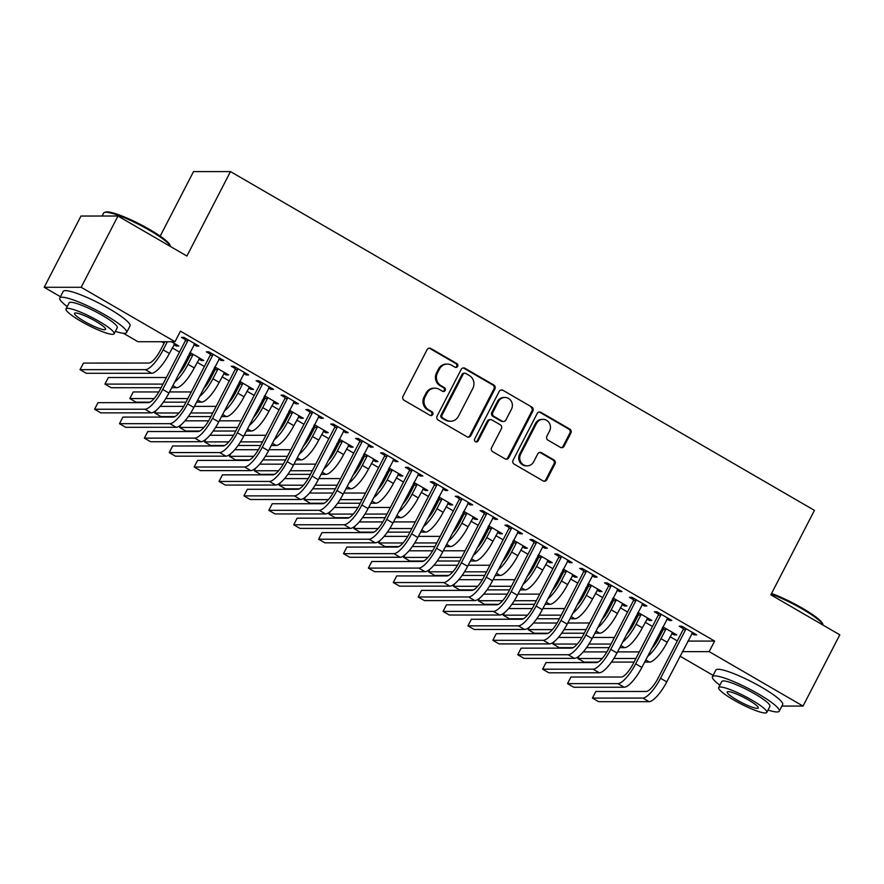 <?xml version="1.0" encoding="UTF-8"?>
<svg xmlns="http://www.w3.org/2000/svg" width="884" height="884" viewBox="0 0 884 884"><rect width="100%" height="100%" fill="white"/><g stroke="black" fill="none" stroke-linecap="round" stroke-linejoin="round"><path stroke-width="1.33" d="M457.614 366.363A2.066 1.945 90 0 0 456.84 363.556L430.873 348.495A2.95 2.785 90 0 0 427.094 349.666L403.027 396.286A2.95 2.785 90 0 0 404.143 400.297L430.099 415.358A2.066 1.945 90 0 0 432.74 414.541A2.066 1.945 90 0 0 431.967 411.734L428.607 409.789A9.448 8.917 90 0 1 425.071 396.96L427.071 393.071A9.448 8.917 90 0 1 439.171 389.325L442.53 391.269A2.066 1.945 90 0 0 445.182 390.452A2.066 1.945 90 0 0 444.398 387.645L441.039 385.689A9.448 8.917 90 0 1 437.503 372.871L439.514 368.982A9.448 8.917 90 0 1 451.602 365.236L454.962 367.18A2.066 1.945 90 0 0 457.614 366.363M455.404 367.368A2.066 1.945 90 0 0 455.835 363.556L429.878 348.495A2.95 2.785 90 0 0 429.038 348.174M430.53 415.546A2.066 1.945 90 0 0 430.972 411.734L427.613 409.789L428.607 409.789M442.972 391.457A2.066 1.945 90 0 0 443.403 387.645L440.044 385.689L441.039 385.689M560.357 447.337A2.95 2.785 90 0 0 564.136 446.166L570.887 433.083A2.95 2.785 90 0 0 569.782 429.083L540.942 412.353A2.95 2.785 90 0 0 537.163 413.524L513.096 460.144A2.95 2.785 90 0 0 514.212 464.155L543.041 480.885A2.95 2.785 90 0 0 546.82 479.714L554.975 463.912A2.95 2.785 90 0 0 553.87 459.901L541.527 452.741A2.95 2.785 90 0 0 537.748 453.912L533.704 461.746A7.901 7.448 90 0 1 527.173 465.857A7.901 7.448 90 0 1 520.632 454.166L536.477 423.469A7.901 7.448 90 0 1 543.008 419.37A7.901 7.448 90 0 1 549.55 431.06L546.909 436.177A2.95 2.785 90 0 0 548.014 440.177L560.357 447.337M687.818 641.088L714.637 641.077L180.458 331.168L175.01 341.732L138.037 341.732L123.495 333.301M714.637 641.077L709.178 651.63L803.026 706.073L781.898 706.084M60.455 296.726L44.2 287.289L80.974 216.039L117.948 216.028L186.9 256.04L230.481 171.584L814.44 510.377L770.848 594.821L839.8 634.822L803.026 706.073M117.948 216.028L81.173 287.289L175.01 341.732M494.896 389.004A2.95 2.785 90 0 0 493.791 384.993L464.962 368.263A2.95 2.785 90 0 0 461.183 369.435L437.116 416.066A2.95 2.785 90 0 0 438.221 420.077L467.05 436.795A2.95 2.785 90 0 0 470.829 435.624L494.896 389.004L493.902 389.004A2.95 2.785 90 0 0 492.797 384.993L463.956 368.263A2.95 2.785 90 0 0 463.128 367.954M502.952 390.308L531.781 407.038A2.95 2.785 90 0 1 532.886 411.038L508.83 457.669A2.95 2.785 90 0 1 505.04 458.84L492.708 451.68A2.95 2.785 90 0 1 491.603 447.68L501.361 428.762A2.95 2.785 90 0 0 500.256 424.762L492.068 420.011A2.95 2.785 90 0 0 488.288 421.182L478.122 440.873A2.066 1.945 90 0 1 476.421 441.945A2.066 1.945 90 0 1 474.708 438.884L499.173 391.479A2.95 2.785 90 0 1 502.952 390.308L531.781 407.038M230.481 171.584L193.508 171.595L160.192 236.15M666.856 619.021L669.298 620.424L671.796 620.424L656.856 611.761L654.359 611.761L658.403 614.104M637.364 613.507L638.414 614.115M646.878 619.021L649.309 620.435L649.884 619.319M637.939 612.391L651.806 620.435L649.309 620.435M617.076 590.136L619.507 591.551L622.005 591.551L607.076 582.888L604.579 582.888L608.612 585.23M587.584 584.622L588.634 585.23M597.098 590.136L599.529 591.551L600.103 590.435M588.158 583.506L602.026 591.551L599.529 591.551M567.296 561.252L569.727 562.666L572.224 562.666L557.296 554.003L554.798 554.003L558.832 556.345M537.792 555.738L538.853 556.345M547.307 561.263L549.749 562.666L550.323 561.55M538.367 554.622L552.246 562.666L549.749 562.666M517.516 532.367L519.947 533.781L522.444 533.781L507.504 525.118L505.007 525.118L509.051 527.461M488.012 526.853L489.062 527.461M497.526 532.378L499.957 533.792L500.532 532.676M488.587 525.737L502.455 533.781L499.957 533.792M467.724 503.493L470.166 504.897L472.664 504.897L457.724 496.233L455.227 496.233L459.271 498.576M438.232 497.968L439.282 498.587M447.746 503.493L450.177 504.908L450.752 503.792M438.807 496.852L452.674 504.908L450.177 504.908M417.944 474.609L420.375 476.023L422.872 476.023L407.944 467.349L405.447 467.349L409.48 469.702M388.452 469.095L389.501 469.702M397.966 474.609L400.397 476.023L400.971 474.907M389.026 467.979L402.894 476.023L400.397 476.023M368.164 445.724L370.595 447.138L373.092 447.138L358.164 438.475L355.666 438.475L359.7 440.818M338.66 440.21L339.721 440.818M348.174 445.724L350.617 447.138L351.191 446.022M339.235 439.094L353.114 447.138L350.617 447.138M318.384 416.839L320.815 418.254L323.312 418.254L308.372 409.59L305.875 409.59L309.919 411.933M288.88 411.325L289.93 411.933M298.394 416.85L300.825 418.254L301.4 417.137M289.455 410.209L303.322 418.254L300.825 418.254M268.592 387.954L271.034 389.369L273.532 389.369L258.592 380.706L256.095 380.706L260.139 383.048M239.1 382.441L240.15 383.059M248.614 387.966L251.045 389.38L251.62 388.264M239.674 381.324L253.542 389.38L251.045 389.38M218.812 359.081L221.243 360.484L223.74 360.484L208.812 351.821L206.315 351.821L210.348 354.164M189.32 353.556L190.369 354.175M198.834 359.081L201.265 360.495L201.839 359.379M189.894 352.451L203.762 360.495L201.265 360.495M161.673 341.732L164.126 343.147M172.269 347.876L179.496 352.075M187.64 356.793L189.01 357.589M197.154 362.318L204.392 366.517M212.536 371.236L213.906 372.031M222.05 376.761L229.287 380.949M237.431 385.678L238.802 386.474M246.945 391.203L254.172 395.391M262.316 400.12L263.686 400.916M271.83 405.634L279.068 409.833M287.212 414.563L288.582 415.358M296.726 420.077L303.952 424.276M312.107 429.005L313.466 429.801M321.621 434.519L328.848 438.718M336.992 443.448L338.362 444.243M346.506 448.962L353.744 453.161M361.887 457.89L363.258 458.674M371.402 463.404L378.628 467.603M386.772 472.321L388.142 473.117M396.286 477.846L403.524 482.045M411.668 486.764L413.038 487.559M421.182 492.289L428.42 496.488M436.563 501.206L437.934 502.002M446.077 506.731L453.304 510.919M461.448 515.648L462.818 516.444M470.962 521.173L478.2 525.361M486.344 530.091L487.714 530.886M495.858 535.616L503.084 539.804M511.239 544.533L512.598 545.329M520.753 550.047L527.98 554.246M536.124 558.975L537.494 559.771M545.638 564.489L552.876 568.688M561.02 573.418L562.39 574.213M570.534 578.932L577.76 583.131M585.904 587.86L587.274 588.645M595.418 593.374L602.656 597.573M610.8 602.291L612.17 603.087M620.314 607.816L627.552 612.015M635.695 616.734L637.066 617.529M645.209 622.259L652.436 626.458M660.58 631.176L661.95 631.972M670.094 636.701L677.332 640.9M173.938 344.638L176.369 346.053L176.944 344.937M171.419 341.732L178.866 346.053L176.369 346.053M193.928 344.638L196.358 346.053L198.856 346.042L183.916 337.379L181.419 337.379L185.463 339.732M214.204 367.998L215.265 368.617M223.718 373.523L226.149 374.938L226.735 373.822M214.779 366.882L228.658 374.938L226.149 374.938M243.708 373.523L246.139 374.927L248.636 374.927L233.708 366.263L231.199 366.263L235.243 368.606M263.985 396.883L265.045 397.491M273.499 402.408L275.941 403.811L276.515 402.706M264.57 395.767L278.438 403.811L275.941 403.811M293.488 402.397L295.919 403.811L298.416 403.811L283.488 395.148L280.99 395.148L285.024 397.491M313.776 425.768L314.826 426.375M323.29 431.281L325.721 432.696L326.295 431.58M314.35 424.651L328.218 432.696L325.721 432.696M343.268 431.281L345.71 432.696L348.208 432.696L333.268 424.033L330.771 424.033L334.815 426.375M363.556 454.652L364.606 455.26M373.07 460.166L375.501 461.581L376.076 460.465M364.131 453.536L377.998 461.581L375.501 461.581M393.06 460.166L395.491 461.581L397.988 461.581L383.048 452.906L380.551 452.917L384.595 455.26M413.336 483.537L414.397 484.145M422.85 489.051L425.281 490.465L425.867 489.349M413.911 482.421L427.79 490.465L425.281 490.465M442.84 489.051L445.271 490.454L447.768 490.454L432.84 481.791L430.331 481.791L434.376 484.134M463.117 512.411L464.177 513.029M472.631 517.936L475.073 519.35L475.647 518.234M463.702 511.295L477.57 519.35L475.073 519.35M492.62 517.925L495.051 519.339L497.548 519.339L482.62 510.676L480.123 510.676L484.156 513.018M512.908 541.295L513.958 541.903M522.422 546.82L524.853 548.224L525.428 547.108M513.482 540.179L527.35 548.224L524.853 548.224M542.4 546.809L544.842 548.224L547.34 548.224L532.4 539.56L529.903 539.56L533.947 541.903M562.688 570.18L563.738 570.788M572.202 575.694L574.633 577.108L575.208 575.992M563.263 569.064L577.13 577.108L574.633 577.108M592.192 575.694L594.623 577.108L597.12 577.108L582.18 568.445L579.683 568.445L583.727 570.788M612.468 599.065L613.529 599.672M621.982 604.579L624.413 605.993L624.999 604.877M613.043 597.949L626.922 605.993L624.413 605.993M641.972 604.579L644.403 605.993L646.9 605.993L631.972 597.319L629.463 597.319L633.508 599.672M662.249 627.938L663.309 628.557M671.763 633.463L674.205 634.878L674.779 633.762M662.834 626.822L676.702 634.878L674.205 634.878M691.752 633.463L694.183 634.867L696.68 634.867L681.752 626.204L679.255 626.204L683.288 628.546M682.371 651.641L709.178 651.63M713.112 675.376L680.028 656.171M44.2 287.289L81.173 287.289M196.358 346.053L196.933 344.937M221.243 360.484L221.829 359.368M246.139 374.927L246.713 373.81M271.034 389.369L271.609 388.253M295.919 403.811L296.494 402.695M320.815 418.254L321.389 417.137M345.71 432.696L346.285 431.58M370.595 447.138L371.169 446.022M395.491 461.581L396.065 460.465M420.375 476.023L420.961 474.907M445.271 490.454L445.845 489.338M470.166 504.897L470.741 503.781M495.051 519.339L495.626 518.223M519.947 533.781L520.521 532.665M544.842 548.224L545.417 547.108M569.727 562.666L570.302 561.55M594.623 577.108L595.197 575.992M619.507 591.551L620.082 590.435M644.403 605.993L644.977 604.877M669.298 620.424L669.873 619.319M694.183 634.867L694.758 633.751M447.326 364.075L446.332 364.075A9.448 8.917 90 0 0 438.508 368.982L439.514 368.982M440.044 385.689A9.448 8.917 90 0 1 436.508 372.871L438.508 368.982M434.895 388.164L433.889 388.164A9.448 8.917 90 0 0 426.077 393.071L427.071 393.071M427.613 409.789A9.448 8.917 90 0 1 424.066 396.96L426.077 393.071M467.89 437.116A2.95 2.785 90 0 0 469.835 435.624L493.902 389.004M465.78 373.457A2.066 1.945 90 0 0 463.128 374.275L442.011 415.204A2.066 1.945 90 0 0 442.785 418.01L446.321 420.066A9.448 8.917 90 0 0 458.42 416.309L472.863 388.33A9.448 8.917 90 0 0 469.316 375.512L465.78 373.457M464.84 373.203L463.846 373.203A2.066 1.945 90 0 0 462.133 374.275L463.128 374.275M450.608 421.226L449.602 421.226A9.448 8.917 90 0 1 445.326 420.066L441.779 418.01A2.066 1.945 90 0 1 441.006 415.204L462.133 374.275M505.88 459.161A2.95 2.785 90 0 0 507.825 457.669L531.892 411.038A2.95 2.785 90 0 0 530.787 407.038M490.731 419.646L489.736 419.646A2.95 2.785 90 0 0 487.294 421.182L477.128 440.873L478.122 440.873M475.912 441.878A2.066 1.945 90 0 0 477.128 440.873M511.482 409.148A7.901 7.448 90 0 0 504.952 397.457A7.901 7.448 90 0 0 498.41 401.557L492.83 412.375A2.95 2.785 90 0 0 493.935 416.386L502.123 421.127A2.95 2.785 90 0 0 505.902 419.955L511.482 409.148M504.952 397.457L503.946 397.457A7.901 7.448 90 0 0 497.416 401.557L498.41 401.557M503.46 421.491L502.466 421.491A2.95 2.785 90 0 1 501.129 421.127L492.941 416.386A2.95 2.785 90 0 1 491.836 412.375L497.416 401.557M501.957 390.308A2.95 2.785 90 0 0 501.118 389.999M543.008 419.37L542.014 419.37A7.901 7.448 90 0 0 535.472 423.469L536.477 423.469M527.173 465.857L526.168 465.857A7.901 7.448 90 0 1 519.637 454.166L535.472 423.469M543.881 481.194A2.95 2.785 90 0 0 545.815 479.714L553.97 463.912A2.95 2.785 90 0 0 552.865 459.901L540.533 452.741A2.95 2.785 90 0 0 539.693 452.431M561.185 447.658A2.95 2.785 90 0 0 563.13 446.166L569.882 433.083A2.95 2.785 90 0 0 568.777 429.083L539.947 412.353A2.95 2.785 90 0 0 539.107 412.032M164.855 341.732L160.656 349.865A15.039 4.387 120.1 0 1 148.855 363.059L83.45 363.07L80.046 369.667L145.451 369.656A22.564 6.575 -59.9 0 0 163.153 349.865L167.352 341.732M80.046 369.667L86.267 373.28L151.672 373.269A22.564 6.575 -59.9 0 0 169.374 353.467L174.833 343.71M187.96 339.721L187.85 340.738L185.353 340.738L160.214 389.446A15.039 4.387 120.1 0 1 148.401 402.64L97.991 402.651L94.588 409.248L144.998 409.237A22.564 6.575 -59.9 0 0 162.711 389.446L187.85 340.738M94.588 409.248L100.809 412.861L151.219 412.85A22.564 6.575 -59.9 0 0 168.932 393.048L194.811 343.699M185.353 340.738L185.607 338.362M192.867 354.175L192.756 355.18L190.259 355.18L185.552 364.307A15.039 4.387 120.1 0 1 178.557 374.396M190.259 355.18L190.524 352.815M171.695 387.711L176.557 387.711A22.564 6.575 -59.9 0 0 194.27 367.91L199.718 358.153M174.546 382.175A22.564 6.575 -59.9 0 0 188.049 364.307L192.756 355.18M166.38 377.501L108.345 377.512L104.942 384.109L162.965 384.098M104.942 384.109L111.163 387.722L161.109 387.711M217.762 368.617L217.652 369.623L215.143 369.623L210.436 378.75A15.039 4.387 120.1 0 1 203.453 388.838M215.143 369.623L215.409 367.247M196.579 402.154L201.453 402.154A22.564 6.575 -59.9 0 0 219.166 382.352L224.613 372.595M199.43 396.618A22.564 6.575 -59.9 0 0 212.933 378.75L217.652 369.623M191.264 391.943L169.507 391.943M158.822 391.955L133.241 391.955L129.826 398.551L154.136 398.551M165.805 398.54L187.861 398.54M129.826 398.551L136.059 402.165L149.982 402.165M163.396 402.154L185.994 402.154M212.856 354.164L212.735 355.18L210.237 355.18L185.099 403.889A15.039 4.387 120.1 0 1 173.297 417.082L122.887 417.093L119.484 423.69L169.894 423.679A22.564 6.575 -59.9 0 0 187.596 403.889L212.735 355.18M119.484 423.69L125.705 427.303L176.115 427.292A22.564 6.575 -59.9 0 0 193.828 407.491L219.707 358.142M210.237 355.18L210.502 352.804M237.741 368.606L237.63 369.623L235.133 369.623L209.994 418.331A15.039 4.387 120.1 0 1 198.193 431.525L147.783 431.536L144.368 438.132L194.778 438.121A22.564 6.575 -59.9 0 0 212.492 418.32L237.63 369.623M144.368 438.132L150.6 441.735L201.011 441.724A22.564 6.575 -59.9 0 0 218.713 421.933L244.592 372.584M235.133 369.623L235.398 367.247M104.522 212.425L105.715 212.061A36.697 5.856 27.3 0 1 149.661 229.508A36.697 5.856 27.3 0 1 170.082 245.288L170.479 246.459A37.603 6 -152.7 0 0 149.551 230.304A37.603 6 -152.7 0 0 104.522 212.425A37.603 6 -152.7 0 0 103.638 213.055L102.102 216.039M115.351 331.389A37.603 6 -152.7 0 0 126.611 332.528A37.603 6 -152.7 0 0 105.693 315.279A37.603 6 -152.7 0 0 59.781 298.03A37.603 6 -152.7 0 0 67.228 306.56M126.611 332.528L130.014 325.931A37.603 6 -152.7 0 0 109.097 308.682A37.603 6 -152.7 0 0 63.184 291.433L59.781 298.03M66.013 308.925L69.14 302.858A27.072 4.321 27.3 0 1 102.19 315.279A27.072 4.321 27.3 0 1 117.263 327.699L114.124 333.765A27.072 4.321 -152.7 0 0 99.063 321.345A27.072 4.321 -152.7 0 0 66.013 308.925A27.072 4.321 -152.7 0 0 81.074 321.345A27.072 4.321 -152.7 0 0 114.124 333.765M95.859 321.345A17.448 2.785 -152.7 0 0 74.565 313.345A17.448 2.785 -152.7 0 0 84.267 321.345A17.448 2.785 -152.7 0 0 105.572 329.345A17.448 2.785 -152.7 0 0 95.859 321.345M771.544 593.473A36.697 5.856 27.3 0 1 802.307 608.159A36.697 5.856 27.3 0 1 822.739 623.927L823.137 625.11A37.603 6 -152.7 0 0 802.197 608.943A37.603 6 -152.7 0 0 771.224 594.103M768.008 710.04A37.603 6 -152.7 0 0 779.268 711.167A37.603 6 -152.7 0 0 758.339 693.918A37.603 6 -152.7 0 0 712.438 676.68A37.603 6 -152.7 0 0 719.885 685.211M779.268 711.167L782.671 704.57A37.603 6 -152.7 0 0 761.754 687.321A37.603 6 -152.7 0 0 715.841 670.083L712.438 676.68M718.659 687.575L721.797 681.509A27.072 4.321 27.3 0 1 754.848 693.918A27.072 4.321 27.3 0 1 769.909 706.338L766.782 712.416A27.072 4.321 -152.7 0 0 751.709 699.995A27.072 4.321 -152.7 0 0 718.659 687.575A27.072 4.321 -152.7 0 0 733.731 699.995A27.072 4.321 -152.7 0 0 766.782 712.416M748.516 699.995A17.448 2.785 -152.7 0 0 727.212 691.995A17.448 2.785 -152.7 0 0 736.924 699.995A17.448 2.785 -152.7 0 0 758.229 707.996A17.448 2.785 -152.7 0 0 748.516 699.995M242.647 383.059L242.536 384.065L240.039 384.065L235.332 393.181A15.039 4.387 120.1 0 1 228.348 403.281M240.039 384.065L240.304 381.689M221.475 416.596L226.348 416.585A22.564 6.575 -59.9 0 0 244.05 396.794L249.509 387.026M224.326 411.06A22.564 6.575 -59.9 0 0 237.829 393.181L242.536 384.065M216.16 406.386L194.392 406.386M183.717 406.386L160.092 406.397M156.037 410.452L154.722 412.994L179.021 412.983M190.69 412.983L212.757 412.983M154.722 412.994L160.943 416.607L174.877 416.596M188.281 416.596L210.889 416.596M267.543 397.491L267.432 398.507L264.935 398.507L260.228 407.623A15.039 4.387 120.1 0 1 253.233 417.723M264.935 398.507L265.189 396.131M246.36 431.027L251.233 431.027A22.564 6.575 -59.9 0 0 268.946 411.237L274.394 401.469M249.222 425.502A22.564 6.575 -59.9 0 0 262.725 407.623L267.432 398.507M241.045 420.828L219.287 420.828M208.613 420.828L184.977 420.839M180.922 424.895L179.618 427.436L203.917 427.425M215.585 427.425L237.641 427.425M179.618 427.436L185.839 431.049L199.773 431.038M213.177 431.038L235.785 431.038M262.636 383.048L262.526 384.065L260.029 384.065L234.89 432.762A15.039 4.387 120.1 0 1 223.077 445.967L172.667 445.978L169.264 452.575L219.674 452.564A22.564 6.575 -59.9 0 0 237.387 432.762L262.526 384.065M169.264 452.575L175.485 456.177L225.895 456.166A22.564 6.575 -59.9 0 0 243.608 436.376L269.487 387.026M260.029 384.065L260.283 381.689M287.521 397.491L287.411 398.507L284.913 398.507L259.774 447.205A15.039 4.387 120.1 0 1 247.973 460.398L197.563 460.409L194.16 467.006L244.57 467.006A22.564 6.575 -59.9 0 0 262.272 447.205L287.411 398.507M194.16 467.006L200.381 470.619L250.791 470.608A22.564 6.575 -59.9 0 0 268.493 450.818L294.383 401.469M284.913 398.507L285.178 396.131M292.427 411.933L292.317 412.95L289.819 412.95L285.112 422.066A15.039 4.387 120.1 0 1 278.128 432.166M289.819 412.95L290.085 410.574M271.255 445.47L276.128 445.47A22.564 6.575 -59.9 0 0 293.842 425.679L299.289 415.911M274.106 439.945A22.564 6.575 -59.9 0 0 287.609 422.066L292.317 412.95M265.94 435.271L244.183 435.271M233.498 435.271L209.873 435.282M205.817 439.326L204.502 441.878L228.812 441.867M240.481 441.867L262.537 441.867M204.502 441.878L210.723 445.481L224.658 445.481M238.072 445.481L260.67 445.481M312.417 411.933L312.306 412.938L309.809 412.95L284.67 461.647A15.039 4.387 120.1 0 1 272.858 474.841L222.448 474.852L219.044 481.448L269.454 481.437A22.564 6.575 -59.9 0 0 287.167 461.647L312.306 412.938M219.044 481.448L225.265 485.062L275.675 485.051A22.564 6.575 -59.9 0 0 293.389 465.26L319.268 415.911M309.809 412.95L310.074 410.574M317.323 426.375L317.212 427.392L314.715 427.392L310.008 436.508A15.039 4.387 120.1 0 1 303.013 446.608M314.715 427.392L314.98 425.016M296.151 459.912L301.013 459.912A22.564 6.575 -59.9 0 0 318.726 440.122L324.174 430.353M299.002 454.387A22.564 6.575 -59.9 0 0 312.505 436.508L317.212 427.392M290.836 449.702L269.067 449.713M258.393 449.713L234.757 449.724M230.713 453.768L229.398 456.321L253.697 456.31M265.366 456.31L287.433 456.31M229.398 456.321L235.619 459.923L249.553 459.923M262.957 459.923L285.565 459.912M337.312 426.375L337.202 427.381L334.693 427.381L309.566 476.089A15.039 4.387 120.1 0 1 297.753 489.283L247.343 489.294L243.94 495.891L294.35 495.88A22.564 6.575 -59.9 0 0 312.063 476.089L337.202 427.381M243.94 495.891L250.161 499.504L300.571 499.493A22.564 6.575 -59.9 0 0 318.284 479.703L344.163 430.353M334.693 427.381L334.959 425.016M342.219 440.818L342.108 441.834L339.611 441.834L334.903 450.951A15.039 4.387 120.1 0 1 327.909 461.05M339.611 441.834L339.865 439.458M321.036 474.354L325.909 474.354A22.564 6.575 -59.9 0 0 343.622 454.564L349.069 444.796M323.898 468.829A22.564 6.575 -59.9 0 0 337.401 450.951L342.108 441.834M315.721 464.144L293.963 464.155M283.289 464.155L259.653 464.155M255.598 468.211L254.283 470.763L278.593 470.752M290.261 470.752L312.317 470.741M254.283 470.763L260.515 474.365L274.449 474.365M287.853 474.365L310.45 474.354M367.103 455.26L366.993 456.277L364.495 456.277L359.788 465.393A15.039 4.387 120.1 0 1 352.804 475.493M364.495 456.277L364.761 453.901M345.931 488.797L350.804 488.797A22.564 6.575 -59.9 0 0 368.506 469.006L373.965 459.238M348.782 483.272A22.564 6.575 -59.9 0 0 362.285 465.393L366.993 456.277M340.616 478.587L318.848 478.598M308.173 478.598L284.549 478.598M280.493 482.653L279.178 485.194L303.477 485.194M315.157 485.194L337.213 485.183M279.178 485.194L285.399 488.808L299.333 488.808M312.748 488.808L335.345 488.797M391.999 469.702L391.888 470.708L389.391 470.708L384.684 479.835A15.039 4.387 120.1 0 1 377.689 489.924M389.391 470.708L389.656 468.343M370.827 503.239L375.689 503.239A22.564 6.575 -59.9 0 0 393.402 483.449L398.85 473.68M373.678 497.714A22.564 6.575 -59.9 0 0 387.181 479.835L391.888 470.708M365.512 493.029L343.743 493.04M333.069 493.04L309.433 493.04M305.389 497.095L304.074 499.637L328.373 499.637M340.042 499.637L362.097 499.626M304.074 499.637L310.295 503.25L324.229 503.25M337.633 503.25L360.241 503.239M416.894 484.145L416.773 485.15L414.276 485.15L409.568 494.278A15.039 4.387 120.1 0 1 402.585 504.366M414.276 485.15L414.541 482.786M395.712 517.681L400.585 517.681A22.564 6.575 -59.9 0 0 418.298 497.88L423.745 488.123M398.562 512.145A22.564 6.575 -59.9 0 0 412.066 494.278L416.773 485.15M390.397 507.471L368.639 507.471M357.954 507.482L334.329 507.482M330.273 511.538L328.958 514.079L353.268 514.079M364.937 514.079L386.993 514.068M328.958 514.079L335.18 517.692L349.114 517.692M362.528 517.681L385.126 517.681M441.779 498.587L441.668 499.593L439.171 499.593L434.464 508.72A15.039 4.387 120.1 0 1 427.48 518.809M439.171 499.593L439.436 497.217M420.607 532.124L425.48 532.124A22.564 6.575 -59.9 0 0 443.182 512.322L448.641 502.565M423.458 526.588A22.564 6.575 -59.9 0 0 436.961 508.72L441.668 499.593M415.292 521.914L393.524 521.914M382.849 521.925L359.224 521.925M355.169 525.98L353.854 528.522L378.153 528.522M389.822 528.51L411.889 528.51M353.854 528.522L360.075 532.135L374.009 532.135M387.413 532.124L410.021 532.124M466.675 513.029L466.564 514.035L464.067 514.035L459.36 523.162A15.039 4.387 120.1 0 1 452.365 533.251M464.067 514.035L464.321 511.659M445.492 546.566L450.365 546.555A22.564 6.575 -59.9 0 0 468.078 526.765L473.526 516.996M448.354 541.03A22.564 6.575 -59.9 0 0 461.857 523.151L466.564 514.035M440.177 536.356L418.419 536.356M407.745 536.356L384.109 536.367M380.054 540.422L378.75 542.964L403.049 542.964M414.718 542.953L436.773 542.953M378.75 542.964L384.971 546.577L398.905 546.566M412.309 546.566L434.917 546.566M491.559 527.461L491.449 528.477L488.951 528.477L484.244 537.594A15.039 4.387 120.1 0 1 477.261 547.693M488.951 528.477L489.217 526.102M470.387 560.997L475.261 560.997A22.564 6.575 -59.9 0 0 492.974 541.207L498.421 531.439M473.238 555.472A22.564 6.575 -59.9 0 0 486.741 537.594L491.449 528.477M465.072 550.798L443.304 550.798M432.63 550.798L409.005 550.809M404.949 554.865L403.634 557.406L427.944 557.395M439.613 557.395L461.669 557.395M403.634 557.406L409.856 561.02L423.79 561.009M437.204 561.009L459.802 561.009M516.455 541.903L516.344 542.92L513.847 542.92L509.14 552.036A15.039 4.387 120.1 0 1 502.145 562.136M513.847 542.92L514.112 540.544M495.283 575.44L500.145 575.44A22.564 6.575 -59.9 0 0 517.858 555.649L523.306 545.881M498.134 569.915A22.564 6.575 -59.9 0 0 511.637 552.036L516.344 542.92M489.968 565.241L468.2 565.241M457.525 565.241L433.889 565.252M429.845 569.296L428.53 571.849L452.829 571.837M464.498 571.837L486.554 571.837M428.53 571.849L434.751 575.451L448.685 575.451M462.089 575.451L484.697 575.451M541.351 556.345L541.24 557.362L538.743 557.362L534.035 566.478A15.039 4.387 120.1 0 1 527.041 576.578M538.743 557.362L538.997 554.986M520.168 589.882L525.041 589.882A22.564 6.575 -59.9 0 0 542.754 570.092L548.202 560.323M523.03 584.357A22.564 6.575 -59.9 0 0 536.533 566.478L541.24 557.362M514.853 579.683L493.095 579.683M482.421 579.683L458.785 579.694M454.73 583.738L453.415 586.291L477.725 586.28M489.393 586.28L511.449 586.28M453.415 586.291L459.647 589.893L473.581 589.893M486.985 589.893L509.582 589.882M362.197 440.818L362.086 441.823L359.589 441.823L334.45 490.532A15.039 4.387 120.1 0 1 322.649 503.725L272.239 503.736L268.824 510.333L319.246 510.322A22.564 6.575 -59.9 0 0 336.948 490.532L362.086 441.823M268.824 510.333L275.057 513.947L325.467 513.936A22.564 6.575 -59.9 0 0 343.169 494.145L369.059 444.796M359.589 441.823L359.854 439.447M387.093 455.26L386.982 456.266L384.485 456.266L359.346 504.974A15.039 4.387 120.1 0 1 347.534 518.168L297.123 518.179L293.72 524.776L344.13 524.764A22.564 6.575 -59.9 0 0 361.843 504.974L386.982 456.266M293.72 524.776L299.941 528.389L350.351 528.378A22.564 6.575 -59.9 0 0 368.064 508.587L393.944 459.227M384.485 456.266L384.739 453.89M411.988 469.702L411.867 470.708L409.369 470.708L384.231 519.416A15.039 4.387 120.1 0 1 372.429 532.61L322.019 532.621L318.616 539.218L369.026 539.207A22.564 6.575 -59.9 0 0 386.728 519.416L411.867 470.708M318.616 539.218L324.837 542.831L375.247 542.82A22.564 6.575 -59.9 0 0 392.96 523.019L418.839 473.669M409.369 470.708L409.635 468.332M436.873 484.134L436.762 485.15L434.265 485.15L409.126 533.859A15.039 4.387 120.1 0 1 397.325 547.052L346.904 547.063L343.5 553.66L393.91 553.649A22.564 6.575 -59.9 0 0 411.624 533.859L436.762 485.15M343.5 553.66L349.721 557.274L400.143 557.263A22.564 6.575 -59.9 0 0 417.845 537.461L443.724 488.112M434.265 485.15L434.53 482.774M461.768 498.576L461.658 499.593L459.161 499.593L434.022 548.301A15.039 4.387 120.1 0 1 422.209 561.495L371.799 561.506L368.396 568.103L418.806 568.092A22.564 6.575 -59.9 0 0 436.519 548.29L461.658 499.593M368.396 568.103L374.617 571.705L425.027 571.705A22.564 6.575 -59.9 0 0 442.74 551.903L468.619 502.554M459.161 499.593L459.415 497.217M486.653 513.018L486.543 514.035L484.045 514.035L458.906 562.732A15.039 4.387 120.1 0 1 447.105 575.937L396.695 575.948L393.292 582.545L443.702 582.534A22.564 6.575 -59.9 0 0 461.404 562.732L486.543 514.035M393.292 582.545L399.513 586.147L449.923 586.136A22.564 6.575 -59.9 0 0 467.625 566.346L493.515 516.996M484.045 514.035L484.31 511.659M511.549 527.461L511.438 528.477L508.941 528.477L483.802 577.175A15.039 4.387 120.1 0 1 471.99 590.379L421.58 590.379L418.176 596.987L468.586 596.976A22.564 6.575 -59.9 0 0 486.299 577.175L511.438 528.477M418.176 596.987L424.397 600.59L474.807 600.579A22.564 6.575 -59.9 0 0 492.521 580.788L518.4 531.439M508.941 528.477L509.206 526.102M536.444 541.903L536.334 542.909L533.826 542.92L508.687 591.617A15.039 4.387 120.1 0 1 496.885 604.811L446.475 604.822L443.072 611.419L493.482 611.408A22.564 6.575 -59.9 0 0 511.195 591.617L536.334 542.909M443.072 611.419L449.293 615.032L499.703 615.021A22.564 6.575 -59.9 0 0 517.416 595.23L543.295 545.881M533.826 542.92L534.091 540.544M561.329 556.345L561.218 557.351L558.721 557.351L533.582 606.059A15.039 4.387 120.1 0 1 521.781 619.253L471.371 619.264L467.956 625.861L518.378 625.85A22.564 6.575 -59.9 0 0 536.08 606.059L561.218 557.351M467.956 625.861L474.189 629.474L524.599 629.463A22.564 6.575 -59.9 0 0 542.301 609.673L568.191 560.323M558.721 557.351L558.986 554.986M566.235 570.788L566.125 571.804L563.627 571.804L558.92 580.921A15.039 4.387 120.1 0 1 551.936 591.02M563.627 571.804L563.893 569.429M545.063 604.324L549.936 604.324A22.564 6.575 -59.9 0 0 567.639 584.534L573.097 574.766M547.914 598.799A22.564 6.575 -59.9 0 0 561.417 580.921L566.125 571.804M539.748 594.114L517.98 594.125M507.305 594.125L483.681 594.125M479.625 598.181L478.31 600.733L502.609 600.722M514.289 600.722L536.345 600.711M478.31 600.733L484.531 604.336L498.466 604.336M511.869 604.336L534.477 604.324M586.225 570.788L586.114 571.793L583.617 571.793L558.478 620.502A15.039 4.387 120.1 0 1 546.666 633.695L496.256 633.706L492.852 640.303L543.262 640.292A22.564 6.575 -59.9 0 0 560.975 620.502L586.114 571.793M492.852 640.303L499.073 643.917L549.483 643.906A22.564 6.575 -59.9 0 0 567.196 624.115L593.076 574.766M583.617 571.793L583.871 569.429M591.131 585.23L591.02 586.247L588.523 586.247L583.816 595.363A15.039 4.387 120.1 0 1 576.821 605.463M588.523 586.247L588.788 583.871M569.959 618.767L574.821 618.767A22.564 6.575 -59.9 0 0 592.534 598.976L597.982 589.208M572.81 613.242A22.564 6.575 -59.9 0 0 586.313 595.363L591.02 586.247M564.644 608.557L542.875 608.568M532.201 608.568L508.565 608.568M504.521 612.623L503.206 615.165L527.505 615.165M539.174 615.165L561.229 615.154M503.206 615.165L509.427 618.778L523.361 618.778M536.765 618.778L559.373 618.767M611.12 585.23L610.999 586.236L608.501 586.236L583.363 634.944A15.039 4.387 120.1 0 1 571.561 648.138L521.151 648.149L517.748 654.746L568.158 654.735A22.564 6.575 -59.9 0 0 585.86 634.944L610.999 586.236M517.748 654.746L523.969 658.359L574.379 658.348A22.564 6.575 -59.9 0 0 592.092 638.557L617.971 589.208M608.501 586.236L608.767 583.86M616.026 599.672L615.905 600.678L613.408 600.678L608.7 609.805A15.039 4.387 120.1 0 1 601.717 619.894M613.408 600.678L613.673 598.313M594.844 633.209L599.717 633.209A22.564 6.575 -59.9 0 0 617.43 613.419L622.877 603.65M597.694 627.684A22.564 6.575 -59.9 0 0 611.198 609.805L615.905 600.678M589.529 622.999L567.771 623.01M557.086 623.01L533.461 623.01M529.405 627.065L528.091 629.607L552.401 629.607M564.069 629.607L586.125 629.596M528.091 629.607L534.312 633.22L548.246 633.22M561.66 633.22L584.258 633.209M636.005 599.672L635.894 600.678L633.397 600.678L608.258 649.386A15.039 4.387 120.1 0 1 596.457 662.58L546.036 662.591L542.632 669.188L593.042 669.177A22.564 6.575 -59.9 0 0 610.756 649.386L635.894 600.678M542.632 669.188L548.853 672.801L599.275 672.79A22.564 6.575 -59.9 0 0 616.977 652.989L642.856 603.639M633.397 600.678L633.662 598.302M640.911 614.115L640.801 615.12L638.303 615.12L633.596 624.248A15.039 4.387 120.1 0 1 626.601 634.336M638.303 615.12L638.568 612.756M619.739 647.652L624.612 647.652A22.564 6.575 -59.9 0 0 642.314 627.85L647.773 618.093M622.59 642.127A22.564 6.575 -59.9 0 0 636.093 624.248L640.801 615.12M614.424 637.441L592.656 637.452M581.981 637.452L558.356 637.452M554.301 641.508L552.986 644.049L577.285 644.049M588.954 644.049L611.021 644.038M552.986 644.049L559.207 647.663L573.141 647.663M586.545 647.652L609.153 647.652M660.9 614.104L660.79 615.12L658.293 615.12L633.154 663.829A15.039 4.387 120.1 0 1 621.341 677.022L570.931 677.034L567.528 683.63L617.938 683.619A22.564 6.575 -59.9 0 0 635.651 663.829L660.79 615.12M567.528 683.63L573.749 687.244L624.159 687.233A22.564 6.575 -59.9 0 0 641.872 667.431L667.751 618.082M658.293 615.12L658.547 612.745M665.807 628.557L665.696 629.563L663.199 629.563L658.492 638.69A15.039 4.387 120.1 0 1 651.497 648.779M663.199 629.563L663.453 627.187M644.624 662.094L649.497 662.094A22.564 6.575 -59.9 0 0 667.21 642.292L672.658 632.535M647.486 656.558A22.564 6.575 -59.9 0 0 660.989 638.69L665.696 629.563M639.309 651.884L617.551 651.884M606.877 651.895L583.241 651.895M579.186 655.95L577.882 658.492L602.181 658.492M613.85 658.481L635.905 658.481M577.882 658.492L584.103 662.105L598.037 662.105M611.441 662.094L634.049 662.094M685.785 628.546L685.675 629.563L683.177 629.563L658.039 678.271A15.039 4.387 120.1 0 1 646.237 691.465L595.827 691.476L592.424 698.073L642.834 698.062A22.564 6.575 -59.9 0 0 660.536 678.271L685.675 629.563M592.424 698.073L598.645 701.675L649.055 701.675A22.564 6.575 -59.9 0 0 666.757 681.873L692.647 632.524M683.177 629.563L683.442 627.187M455.835 363.556L456.84 363.556M430.972 411.734L431.967 411.734M443.403 387.645L444.398 387.645M436.508 372.871L437.503 372.871M424.066 396.96L425.071 396.96M429.878 348.495L430.873 348.495M469.835 435.624L470.829 435.624M463.956 368.263L464.962 368.263M492.797 384.993L493.791 384.993M441.006 415.204L442.011 415.204M441.779 418.01L442.785 418.01M445.326 420.066L446.321 420.066M531.892 411.038L532.886 411.038M507.825 457.669L508.83 457.669M487.294 421.182L488.288 421.182M491.836 412.375L492.83 412.375M492.941 416.386L493.935 416.386M501.129 421.127L502.123 421.127M519.637 454.166L520.632 454.166M540.533 452.741L541.527 452.741M552.865 459.901L553.87 459.901M553.97 463.912L554.975 463.912M545.815 479.714L546.82 479.714M539.947 412.353L540.942 412.353M568.777 429.083L569.782 429.083M569.882 433.083L570.887 433.083M563.13 446.166L564.136 446.166M163.153 349.865L169.374 353.467M145.451 369.656L151.672 373.269M162.711 389.446L168.932 393.048M144.998 409.237L151.219 412.85M188.049 364.307L194.27 367.91M172.811 385.534L176.557 387.711M212.933 378.75L219.166 382.352M197.707 399.977L201.453 402.154M187.596 403.889L193.828 407.491M169.894 423.679L176.115 427.292M212.492 418.32L218.713 421.933M194.778 438.121L201.011 441.724M237.829 393.181L244.05 396.794M222.591 414.419L226.348 416.585M262.725 407.623L268.946 411.237M247.487 428.862L251.233 431.027M237.387 432.762L243.608 436.376M219.674 452.564L225.895 456.166M262.272 447.205L268.493 450.818M244.57 467.006L250.791 470.608M287.609 422.066L293.842 425.679M272.382 443.293L276.128 445.47M287.167 461.647L293.389 465.26M269.454 481.437L275.675 485.051M312.505 436.508L318.726 440.122M297.267 457.735L301.013 459.912M312.063 476.089L318.284 479.703M294.35 495.88L300.571 499.493M337.401 450.951L343.622 454.564M322.163 472.178L325.909 474.354M362.285 465.393L368.506 469.006M347.058 486.62L350.804 488.797M387.181 479.835L393.402 483.449M371.943 501.062L375.689 503.239M412.066 494.278L418.298 497.88M396.839 515.505L400.585 517.681M436.961 508.72L443.182 512.322M421.723 529.947L425.48 532.124M461.857 523.151L468.078 526.765M446.619 544.389L450.365 546.555M486.741 537.594L492.974 541.207M471.515 558.832L475.261 560.997M511.637 552.036L517.858 555.649M496.399 573.274L500.145 575.44M536.533 566.478L542.754 570.092M521.295 587.705L525.041 589.882M336.948 490.532L343.169 494.145M319.246 510.322L325.467 513.936M361.843 504.974L368.064 508.587M344.13 524.764L350.351 528.378M386.728 519.416L392.96 523.019M369.026 539.207L375.247 542.82M411.624 533.859L417.845 537.461M393.91 553.649L400.143 557.263M436.519 548.29L442.74 551.903M418.806 568.092L425.027 571.705M461.404 562.732L467.625 566.346M443.702 582.534L449.923 586.136M486.299 577.175L492.521 580.788M468.586 596.976L474.807 600.579M511.195 591.617L517.416 595.23M493.482 611.408L499.703 615.021M536.08 606.059L542.301 609.673M518.378 625.85L524.599 629.463M561.417 580.921L567.639 584.534M546.19 602.148L549.936 604.324M560.975 620.502L567.196 624.115M543.262 640.292L549.483 643.906M586.313 595.363L592.534 598.976M571.075 616.59L574.821 618.767M585.86 634.944L592.092 638.557M568.158 654.735L574.379 658.348M611.198 609.805L617.43 613.419M595.971 631.032L599.717 633.209M610.756 649.386L616.977 652.989M593.042 669.177L599.275 672.79M636.093 624.248L642.314 627.85M620.855 645.475L624.612 647.652M635.651 663.829L641.872 667.431M617.938 683.619L624.159 687.233M660.989 638.69L667.21 642.292M645.751 659.917L649.497 662.094M660.536 678.271L666.757 681.873M642.834 698.062L649.055 701.675"/></g></svg>
